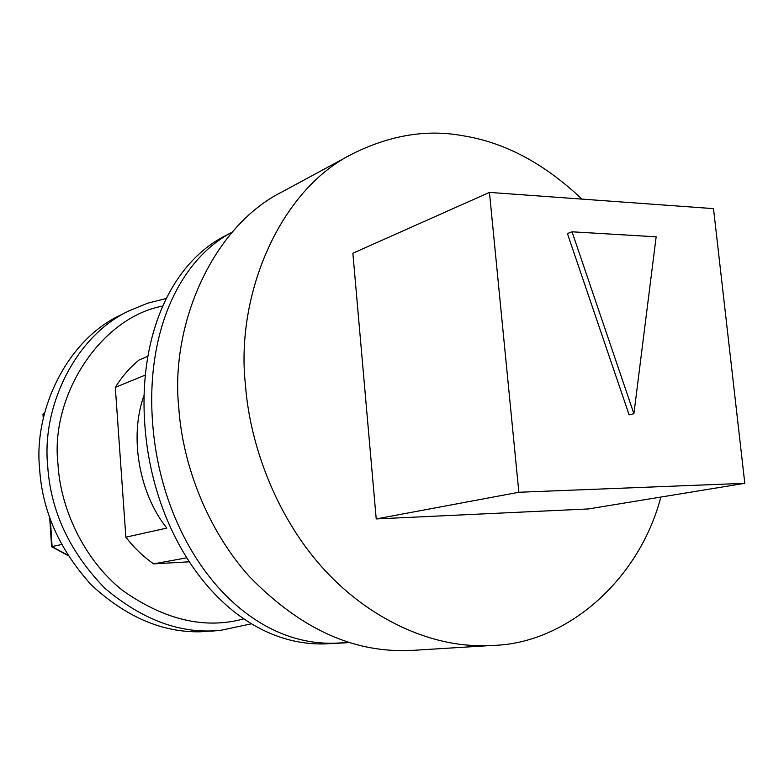 <?xml version="1.0" encoding="UTF-8"?>
<svg xmlns="http://www.w3.org/2000/svg" width="784" height="784" viewBox="0 0 784 784"><rect width="100%" height="100%" fill="white"/><g stroke="black" fill="none" stroke-linecap="round" stroke-linejoin="round"><path stroke-width="1.18" d="M581.895 199.097C544.312 163.464 504.651 142.355 462.923 135.75C427.123 129.046 390.314 135.073 352.496 153.84L282.397 191.737C212.699 226.302 169.863 324.547 178.83 408.454C182.711 464.236 206.77 528.886 249.106 576.26C295.166 623.711 343.715 648.446 394.754 650.446L413.658 650.308M352.496 153.84C279.898 189.699 235.406 294.49 245.421 384.738C249.88 444.685 275.674 514.382 320.499 565.46C365.334 616.518 424.115 643.37 473.497 645.497L493.195 645.389C564.353 643.684 638.411 582.424 660.873 497.076M346.606 642.782L325.144 643.899C231.603 646.78 153.076 545.468 144.795 424.203C138.484 336.297 170.951 263.169 225.361 235.759L232.319 232.093C178.252 260.268 146.108 333.847 152.527 421.674C160.926 543.841 240.6 646.143 334.68 643.203L349.693 642.527M121.157 314.815C67.561 339.168 33.624 409.63 39.582 468.293C42.111 510.756 59.388 549.672 91.434 585.04C126.126 617.067 162.474 632.649 200.479 631.777L220.627 630.297C181.721 634.462 143.178 620.497 104.997 588.392C69.59 551.975 50.48 511.011 47.667 465.52C41.621 406.22 75.793 335.052 129.781 310.533L121.157 314.815M144.109 395.234C128.703 437.158 139.67 494.449 166.825 528.093L125.852 537.187L115.317 387.374C121.843 376.771 129.703 367.676 138.915 360.101L147.843 356.25M115.317 387.374L145.324 375.066M125.852 537.187C133.937 547.663 143.188 556.562 153.605 563.872L186.308 557.894M352.869 253.232L376.222 518.93L588.392 508.943L744.8 483.316L713.509 208.632L489.451 192.403L352.869 253.232M489.451 192.403L518.851 492.264L376.222 518.93M518.851 492.264L744.8 483.316M567.42 233.573L629.101 414.814L633.903 413.707L656.149 236.817L572.026 231.799L567.42 233.573M572.026 231.799L633.903 413.707M43.296 413.521L44.708 412.619L42.963 414.04L43.267 418.646M49.725 517.92L51.597 546.664L61.515 544.547M43.659 416.882L43.443 413.442L44.619 412.952M153.605 563.872L188.777 561.824M211.043 631.218L220.627 630.297M162.582 306.093C99.94 317.824 49.882 396.626 58.006 464.344C60.388 508.159 83.663 559.609 122.618 590.47C164.483 619.977 204.8 629.464 243.55 618.919M50.362 519.674L52.116 546.713L67.698 555.111M413.619 650.308L493.156 645.389M166.13 298.508L147.745 303.163L129.781 310.533M221.264 630.228L251.39 623.809M67.943 555.503L51.685 546.742"/></g></svg>
